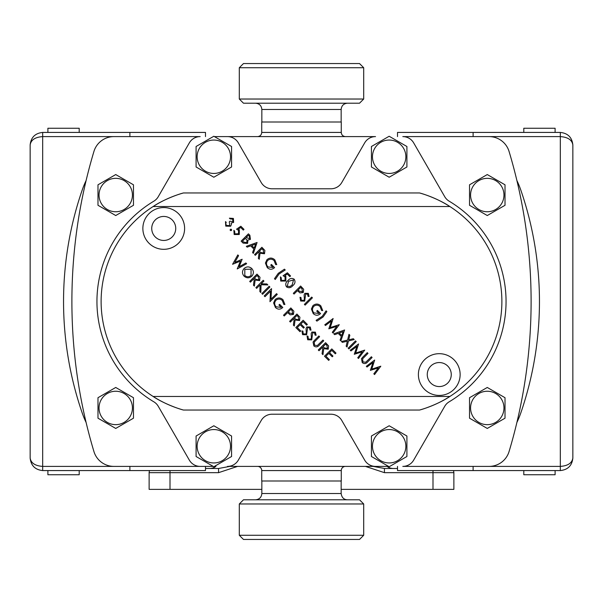 <?xml version="1.0" encoding="UTF-8"?>
<svg xmlns="http://www.w3.org/2000/svg" width="603" height="603" viewBox="0 0 603 603"><rect width="100%" height="100%" fill="white"/><g stroke="black" fill="none" stroke-linecap="round" stroke-linejoin="round"><path stroke-width="0.9" d="M199.374 148.398A16.696 16.696 0 0 1 222.183 142.285A16.696 16.696 0 0 1 228.296 165.094A16.696 16.696 0 0 1 205.487 171.207A16.696 16.696 0 0 1 199.374 148.398A16.696 16.696 0 0 1 222.183 142.285A16.696 16.696 0 0 1 228.296 165.094A16.696 16.696 0 0 0 222.183 142.285A16.696 16.696 0 0 0 199.374 148.398M231.575 166.986L231.575 146.499L213.831 136.255L196.088 146.499L196.088 166.986L213.831 177.229L231.575 166.986M374.704 148.398A16.696 16.696 0 0 1 397.513 142.285A16.696 16.696 0 0 1 403.626 165.094A16.696 16.696 0 0 1 380.817 171.207A16.696 16.696 0 0 1 374.704 148.398A16.696 16.696 0 0 1 397.513 142.285A16.696 16.696 0 0 1 403.626 165.094A16.696 16.696 0 0 0 397.513 142.285A16.696 16.696 0 0 0 374.704 148.398M406.912 166.986L406.912 146.499L389.169 136.255L371.425 146.499L371.425 166.986L389.169 177.229L406.912 166.986M199.374 437.906A16.696 16.696 0 0 1 222.183 431.793A16.696 16.696 0 0 1 228.296 454.602A16.696 16.696 0 0 1 205.487 460.715A16.696 16.696 0 0 1 199.374 437.906A16.696 16.696 0 0 1 222.183 431.793A16.696 16.696 0 0 1 228.296 454.602A16.696 16.696 0 0 0 222.183 431.793A16.696 16.696 0 0 0 199.374 437.906M231.575 456.501L231.575 436.014L213.831 425.771L196.088 436.014L196.088 456.501L213.831 466.745L231.575 456.501M374.704 437.906A16.696 16.696 0 0 1 397.513 431.793A16.696 16.696 0 0 1 403.626 454.602A16.696 16.696 0 0 1 380.817 460.715A16.696 16.696 0 0 1 374.704 437.906A16.696 16.696 0 0 1 397.513 431.793A16.696 16.696 0 0 1 403.626 454.602A16.696 16.696 0 0 0 397.513 431.793A16.696 16.696 0 0 0 374.704 437.906M406.912 456.501L406.912 436.014L389.169 425.771L371.425 436.014L371.425 456.501L389.169 466.745L406.912 456.501M505.013 418.196L505.013 397.709L487.269 387.465L469.526 397.709L469.526 418.196L487.269 428.439L505.013 418.196M478.918 422.417A16.696 16.696 0 0 1 472.812 399.601A16.696 16.696 0 0 1 495.621 393.488A16.696 16.696 0 0 1 501.734 416.304A16.696 16.696 0 0 1 478.918 422.417M101.266 399.601A16.696 16.696 0 0 1 124.082 393.488A16.696 16.696 0 0 1 130.188 416.304A16.696 16.696 0 0 1 107.379 422.417A16.696 16.696 0 0 1 101.266 399.601A16.696 16.696 0 0 1 124.082 393.488A16.696 16.696 0 0 1 130.188 416.304A16.696 16.696 0 0 0 124.082 393.488A16.696 16.696 0 0 0 101.266 399.601M133.474 418.196L133.474 397.709L115.731 387.465L97.987 397.709L97.987 418.196L115.731 428.439L133.474 418.196M101.266 186.696A16.696 16.696 0 0 1 124.082 180.583A16.696 16.696 0 0 1 130.188 203.399A16.696 16.696 0 0 1 107.379 209.512A16.696 16.696 0 0 1 101.266 186.696A16.696 16.696 0 0 1 124.082 180.583A16.696 16.696 0 0 1 130.188 203.399A16.696 16.696 0 0 0 124.082 180.583A16.696 16.696 0 0 0 101.266 186.696M133.474 205.291L133.474 184.804L115.731 174.561L97.987 184.804L97.987 205.291L115.731 215.535L133.474 205.291M472.812 186.696A16.696 16.696 0 0 1 495.621 180.583A16.696 16.696 0 0 1 501.734 203.399A16.696 16.696 0 0 1 478.918 209.512A16.696 16.696 0 0 1 472.812 186.696A16.696 16.696 0 0 1 495.621 180.583A16.696 16.696 0 0 1 501.734 203.399A16.696 16.696 0 0 0 495.621 180.583A16.696 16.696 0 0 0 472.812 186.696M505.013 205.291L505.013 184.804L487.269 174.561L469.526 184.804L469.526 205.291L487.269 215.535L505.013 205.291M261.74 470.574L261.74 481.006L341.26 481.006L341.26 470.574L261.74 470.574A4.176 4.176 0 0 0 257.564 466.398M341.26 470.574A4.176 4.176 0 0 1 345.436 466.398M341.26 132.426L341.26 121.994L261.74 121.994L261.74 132.426L341.26 132.426C341.509 134.966 342.903 136.353 345.436 136.602M489.078 466.398L402.812 466.398A12.527 12.527 0 0 0 413.658 460.134L444.728 406.316A12.527 12.527 0 0 1 449.152 401.824A116.892 116.892 0 0 0 449.152 201.176A12.527 12.527 0 0 1 444.728 196.684L413.658 142.866A12.527 12.527 0 0 0 402.812 136.602L489.078 136.602A20.871 20.871 0 0 1 509.075 151.474A521.829 521.829 0 0 1 509.075 451.526A20.871 20.871 0 0 1 489.078 466.398M388.573 466.398L227.474 466.398A12.527 12.527 0 0 0 238.321 460.134L261.22 420.479A12.527 12.527 0 0 1 272.066 414.216L330.934 414.216A12.527 12.527 0 0 1 341.78 420.479L364.679 460.134A12.527 12.527 0 0 0 375.526 466.398L388.573 466.398M213.236 466.398L113.922 466.398A20.871 20.871 0 0 1 93.925 451.526A521.829 521.829 0 0 1 93.925 151.474A20.871 20.871 0 0 1 113.922 136.602L200.188 136.602A12.527 12.527 0 0 0 189.342 142.866L158.272 196.684A12.527 12.527 0 0 1 153.848 201.176A116.892 116.892 0 0 0 153.848 401.824A12.527 12.527 0 0 1 158.272 406.316L189.342 460.134A12.527 12.527 0 0 0 200.188 466.398L213.236 466.398M214.427 136.602L375.526 136.602A12.527 12.527 0 0 0 364.679 142.866L341.78 182.521A12.527 12.527 0 0 1 330.934 188.784L272.066 188.784A12.527 12.527 0 0 1 261.22 182.521L238.321 142.866A12.527 12.527 0 0 0 227.474 136.602L214.427 136.602M373.227 466.398L384.428 468.486L397.513 468.486M205.487 468.486L218.572 468.486L229.773 466.398M432.999 489.357L432.999 472.662L453.871 472.662A4.176 4.176 0 0 0 453.313 470.574A4.176 4.176 0 0 1 453.871 472.662A4.176 4.176 0 0 0 453.313 470.574A4.176 4.176 0 0 1 453.871 472.662L453.871 489.357L341.162 489.357M261.838 489.357L149.129 489.357L149.129 472.662A4.176 4.176 0 0 1 149.687 470.574A4.176 4.176 0 0 0 149.129 472.662A4.176 4.176 0 0 1 149.687 470.574A4.176 4.176 0 0 0 149.129 472.662L170.001 472.662L170.001 489.357M432.999 470.574L432.999 472.662L384.428 472.662L365.433 466.398M237.567 466.398L218.572 472.662L218.572 468.486M387.081 466.398A10.439 10.439 0 0 0 393.344 468.486M215.919 466.398A10.439 10.439 0 0 1 209.656 468.486A10.439 10.439 0 0 0 215.919 466.398A10.439 10.439 0 0 1 209.656 468.486M384.428 472.662L384.428 468.486M172.986 236.09A12 12 0 0 0 171.388 219.198A12 12 0 0 0 154.489 220.796A12 12 0 0 0 156.087 237.695A12 12 0 0 0 172.986 236.09M439.263 362.554A12 12 0 0 0 427.263 374.553A12 12 0 0 0 439.263 386.561A12 12 0 0 0 451.263 374.553A12 12 0 0 0 439.263 362.554M179.822 241.743A20.871 20.871 0 0 1 150.433 244.532A20.871 20.871 0 0 1 147.652 215.143A20.871 20.871 0 0 1 177.041 212.362A20.871 20.871 0 0 1 179.822 241.743M439.263 353.682A20.871 20.871 0 0 1 460.134 374.553A20.871 20.871 0 0 1 439.263 395.432A20.871 20.871 0 0 1 418.392 374.553A20.871 20.871 0 0 1 439.263 353.682M318.286 350.004L325.597 342.7L328.597 345.903L328.22 349.212L323.736 348.655L322.959 354.677L322.062 353.773L322.831 347.758L322.417 347.336L319.017 350.735L318.286 350.004M307.688 339.775L307.033 336.022L308.02 336.27L308.329 338.992L310.922 339.097L311.397 338.132L311.178 333.572L311.902 332.072L315.392 332.132L316.115 335.245L315.067 335.102L314.623 332.871L312.686 332.796L311.728 339.873L307.688 339.775M295.832 327.55L303.136 320.246L307.326 324.429L306.603 325.153L303.143 321.693L300.867 323.977L304.289 327.399L303.573 328.115L300.151 324.693L297.279 327.557L300.709 330.979L299.985 331.703L295.832 327.55M283.523 315.241L290.827 307.929L293.857 311.186L293.442 314.442L290.149 314.826L287.654 312.573L284.254 315.964L283.523 315.241M264.988 296.699L264.235 295.945L271.538 288.641L270.958 299.246L276.551 293.653L277.274 294.377L269.971 301.681L270.506 291.181L264.988 296.699M255.898 287.616L263.202 280.312L263.948 281.051L261.212 283.794L266.865 283.968L267.853 284.955L261.061 284.729L260.82 292.538L259.855 291.566L260.051 284.955L256.644 288.362L255.898 287.616M244.064 268.539C246.612 266.39 249.167 266.368 251.73 268.471C253.923 271.033 253.946 273.611 251.79 276.197C249.235 278.33 246.68 278.33 244.117 276.204C241.969 273.656 241.954 271.101 244.064 268.539M367.023 367.023L366.322 366.322L374.667 360.051L371.757 369.134L380.81 366.202L374.553 374.553L373.83 373.83L378.345 367.89L370.355 370.355L373.001 362.471L367.023 367.023M350.938 350.938L350.237 350.237L358.581 343.966L355.672 353.056L364.725 350.117L358.468 358.468L357.752 357.752L362.26 351.813L354.27 354.27L356.916 346.386L350.938 350.938M347.599 340.077L348.971 334.364L349.823 335.215L348.722 339.813L353.335 338.728L354.18 339.572L348.466 340.936L347.019 347.019L346.167 346.167L347.328 341.208L342.361 342.361L341.509 341.509L347.599 340.077M325.492 325.492L324.783 324.783L333.127 318.52L330.225 327.602L339.278 324.67L333.022 333.022L332.298 332.298L336.806 326.359L328.816 328.816L331.469 320.939L325.492 325.492M320.788 305.811L322.726 310.568L321.625 310.537L320.087 306.565C317.992 304.764 315.874 304.711 313.726 306.392C312 308.608 312.068 310.779 313.944 312.919L319.055 313.47L316.726 311.14L317.434 310.432L320.577 313.583C318.128 315.776 315.678 315.784 313.228 313.598L311.397 309.007L312.949 305.638C315.603 303.497 318.211 303.55 320.788 305.811M300.648 301.018L299.993 297.271L300.987 297.52L301.289 300.234L303.882 300.347L304.357 299.382L304.138 294.822L304.869 293.314L308.352 293.375L309.075 296.488L308.027 296.344L307.583 294.113L305.653 294.045L304.688 301.123L300.648 301.018M286.515 286.885C285.151 284.556 285.611 282.46 287.895 280.599C289.764 278.307 291.86 277.847 294.189 279.212C295.583 281.556 295.146 283.681 292.885 285.581C290.978 287.85 288.86 288.279 286.515 286.885M278.247 273.332L284.428 269.172L285.227 269.978L279.083 273.981L275.247 279.475L274.478 278.714L278.247 273.332M254.579 254.579L261.883 247.275L264.89 250.479L264.506 253.78L260.021 253.23L259.252 259.252L258.348 258.348L259.124 252.325L258.702 251.911L255.31 255.31L254.579 254.579M241.125 241.125L248.428 233.821L249.868 235.26L250.426 239.391L247.954 239.986L247.592 243.401L243.13 243.13L241.125 241.125M230.263 229.313L231.492 229.306L231.484 230.534L230.263 230.534L230.263 229.313M183.44 192.96A112.716 112.716 0 0 0 183.44 410.04C177.553 408.578 162.704 403.023 153.132 396.473L449.868 396.473A112.716 112.716 0 0 0 419.56 192.96C425.447 194.422 440.296 199.977 449.868 206.528L153.132 206.528C162.667 199.992 177.614 194.4 183.44 192.96L419.56 192.96M232.705 219.145L230.142 218.919L229.396 218.173L233.414 218.437L233.625 222.424L231.19 222.982L231.431 224.467L230.61 226.246L225.756 226.125L225.499 221.587L226.215 222.303L225.726 223.871L226.479 225.424L229.826 225.59L229.283 221.851L229.954 221.18L232.871 221.663L232.705 219.145M240.846 226.231L244.004 229.396L243.311 230.09L240.703 227.489L238.351 229.117L239.353 229.841L239.27 234.507L234.16 234.529L233.881 230.346L234.627 231.092L234.884 233.889L238.547 233.73L238.502 230.354L236.542 229.185L240.846 226.231M257.082 242.474L253.358 253.358L252.574 252.574L253.833 249.024L250.682 245.873L247.14 247.14L246.326 246.326L257.082 242.474M274.81 259.833L276.747 264.589L275.646 264.559L274.109 260.579C272.013 258.785 269.895 258.725 267.747 260.413C266.021 262.622 266.089 264.8 267.958 266.933L273.076 267.483L270.747 265.154L271.448 264.453L274.599 267.596C272.149 269.797 269.699 269.797 267.25 267.611L265.418 263.029L266.971 259.659C269.616 257.511 272.232 257.571 274.81 259.833M287.39 272.782L290.556 275.948L289.855 276.641L287.254 274.041L284.902 275.669L285.897 276.385L285.814 281.058L280.704 281.073L280.433 276.89L281.179 277.644L281.435 280.44L285.098 280.282L285.046 276.905L283.093 275.729L287.39 272.782M293.322 293.322L300.633 286.018L303.663 289.274L303.249 292.53L299.947 292.915L297.452 290.654L294.053 294.053L293.322 293.322M304.387 304.387L311.691 297.083L312.422 297.814L305.118 305.118L304.387 304.387M323.08 316.99L316.914 321.143L316.108 320.336L322.258 316.334L326.095 310.839L326.856 311.608L323.08 316.99M344.599 329.984L340.876 340.876L340.092 340.092L341.351 336.542L338.2 333.391L334.657 334.657L333.836 333.836L344.599 329.984M348.195 348.195L355.499 340.891L356.23 341.622L348.926 348.926L348.195 348.195M362.855 357.066L367.265 352.657L367.996 353.388L362.637 358.8L362.923 361.898L365.75 362.245L371.373 356.765L372.104 357.489L367.694 361.898C366.029 363.82 364.22 364.069 362.267 362.637L361.453 358.74L362.855 357.066M232.57 264.287L237.816 254.918L238.569 255.672L234.786 262.418L242.142 259.252L239.105 266.737L245.881 262.983L246.627 263.73L237.228 268.938L240.446 261.107L232.57 264.287M249.695 281.413L256.999 274.109L260.006 277.312L259.629 280.614L255.137 280.056L254.368 286.086L253.464 285.181L254.24 279.159L253.825 278.744L250.426 282.136L249.695 281.413M261.853 293.563L269.157 286.259L269.888 286.99L262.584 294.294L261.853 293.563M282.988 299.721L284.918 304.477L283.817 304.447L282.279 300.467C280.191 298.673 278.066 298.621 275.925 300.302C274.192 302.51 274.267 304.688 276.136 306.821L281.247 307.372L278.918 305.043L279.626 304.342L282.777 307.485C280.32 309.686 277.87 309.686 275.42 307.5L273.596 302.917L275.141 299.548C277.795 297.4 280.403 297.46 282.988 299.721M289.621 321.339L296.925 314.035L299.932 317.238L299.555 320.54L295.063 319.982L294.294 326.012L293.39 325.107L294.166 319.085L293.751 318.67L290.352 322.062L289.621 321.339M302.578 334.665L301.922 330.911L302.917 331.16L303.219 333.881L305.811 333.987L306.286 333.022L306.068 328.462L306.799 326.962L310.281 327.022L311.005 330.135L309.957 329.992L309.512 327.761L307.583 327.685L306.618 334.763L302.578 334.665M314.449 340.378L318.859 335.969L319.59 336.7L314.231 342.112L314.525 345.21L317.344 345.549L322.967 340.069L323.698 340.801L319.289 345.21C317.623 347.132 315.814 347.381 313.869 345.949L313.047 342.052L314.449 340.378M324.497 356.215L331.808 348.911L335.992 353.094L335.268 353.818L331.816 350.358L329.532 352.642L332.954 356.072L332.238 356.78L328.816 353.358L325.952 356.222L329.374 359.652L328.658 360.368L324.497 356.215M449.868 396.473C440.333 403.008 425.386 408.6 419.56 410.04A112.716 112.716 0 0 0 449.868 396.473M419.56 410.04L183.44 410.04M249.273 236.09L248.428 235.253L246.092 237.59L249.665 238.63L249.273 236.09M245.768 238.735L245.353 238.321L242.557 241.125L243.454 242.029L246.815 242.662L246.974 240.122L245.768 238.735M254.217 247.999L255.619 244.109L251.715 245.496L254.217 247.999M263.179 250.004L261.898 248.715L259.411 251.202L260.662 252.469L263.752 253.026L263.179 250.004M293.518 279.935L288.573 281.307L287.201 286.252L290.035 286.515L292.184 284.91L293.518 279.935M301.937 288.754L300.648 287.458L298.168 289.945L299.389 291.196L302.487 291.777L301.937 288.754M341.735 335.517L343.137 331.627L339.233 333.014L341.735 335.517M251.036 275.443L251.052 269.217L244.826 269.3L244.803 275.465C246.891 277.207 248.964 277.199 251.036 275.443M258.303 276.837L257.014 275.548L254.534 278.036L255.778 279.302L258.868 279.86L258.303 276.837M292.138 310.666L290.85 309.369L288.362 311.857L289.583 313.108L292.689 313.688L292.138 310.666M298.229 316.763L296.94 315.475L294.46 317.962L295.704 319.228L298.794 319.786L298.229 316.763M326.894 345.429L325.612 344.147L323.125 346.627L324.369 347.893L327.459 348.451L326.894 345.429M473.114 470.574L473.114 466.398L560.323 466.398L560.323 136.602C567.875 137.137 572.051 139.919 572.85 144.954C572.051 137.401 567.875 133.225 560.323 132.426C567.875 133.225 572.051 137.401 572.85 144.954L572.85 458.046C572.051 465.599 567.875 469.775 560.323 470.574L397.513 470.574L397.513 466.398M397.513 136.602L397.513 132.426L560.323 132.426L560.323 136.602L473.114 136.602L473.114 132.426M520.871 412.754A91.844 91.844 0 0 1 516.884 422.499A91.844 91.844 0 0 0 520.871 412.754A342.316 342.316 0 0 0 520.871 190.247A342.316 342.316 0 0 1 520.871 412.754M516.884 180.501A91.844 91.844 0 0 1 520.871 190.247A91.844 91.844 0 0 0 516.884 180.501M560.323 466.398C567.875 465.863 572.051 463.081 572.85 458.046C572.051 465.599 567.875 469.775 560.323 470.574L560.323 466.398M555.107 470.574L555.107 474.749L523.796 474.749L523.796 470.574M523.796 132.426L523.796 128.251L555.107 128.251L555.107 132.426M243.476 63.549L359.524 63.549L363.699 67.724L239.301 67.724L243.476 63.549M363.699 99.028L359.524 103.203L243.476 103.203L239.301 99.028L363.699 99.028L363.699 67.724M363.699 535.276L359.524 539.451L243.476 539.451L239.301 535.276L363.699 535.276L363.699 503.972L239.301 503.972L239.301 535.276M363.699 503.972L359.524 499.797L243.476 499.797L239.301 503.972M44.743 132.426L47.893 132.426L47.893 128.251L79.204 128.251L79.204 132.426L129.886 132.426L129.886 136.602L42.677 136.602L42.677 466.398C35.125 465.863 30.949 463.081 30.15 458.046C30.949 465.599 35.125 469.775 42.677 470.574C35.125 469.775 30.949 465.599 30.15 458.046L30.15 144.954C30.949 137.401 35.125 133.225 42.677 132.426L205.487 132.426L205.487 136.602M205.487 466.398L205.487 470.574L42.677 470.574L42.677 466.398L129.886 466.398L129.886 470.574M82.129 190.247A91.844 91.844 0 0 1 86.116 180.501A91.844 91.844 0 0 0 82.129 190.247A342.316 342.316 0 0 0 82.129 412.754A342.316 342.316 0 0 1 82.129 190.247M86.116 422.499A91.844 91.844 0 0 1 82.129 412.754A91.844 91.844 0 0 0 86.116 422.499M42.677 136.602C35.125 137.137 30.949 139.919 30.15 144.954C30.949 137.401 35.125 133.225 42.677 132.426L42.677 136.602M79.204 470.574L79.204 474.749L47.893 474.749L47.893 470.574M472.812 399.601A16.696 16.696 0 0 1 495.621 393.488A16.696 16.696 0 0 1 501.734 416.304M218.572 472.662L170.001 472.662L170.001 470.574M453.871 472.662A4.176 4.176 0 0 0 453.313 470.574M261.838 121.994L261.838 109.467L341.162 109.467C341.532 105.661 343.62 103.58 347.418 103.203M341.162 481.006L341.162 493.533L261.838 493.533C261.468 497.339 259.38 499.42 255.582 499.797M261.74 132.426C261.491 134.966 260.097 136.353 257.564 136.602M239.301 99.028L239.301 67.724M341.162 121.994L341.162 109.467M261.838 109.467C261.468 105.661 259.38 103.58 255.582 103.203M341.162 493.533C341.743 497.543 343.831 499.631 347.418 499.797M261.838 481.006L261.838 493.533"/></g></svg>
